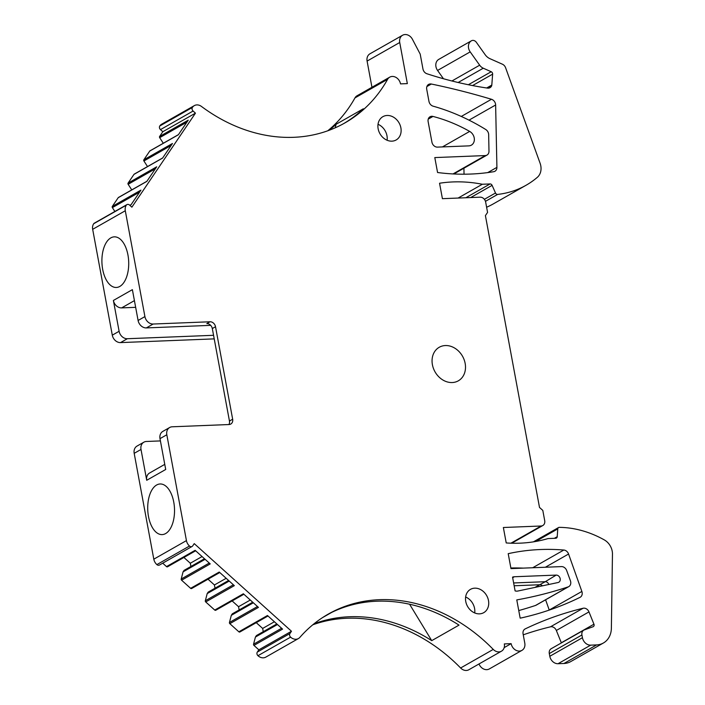 <?xml version="1.0" encoding="UTF-8"?>
<svg xmlns="http://www.w3.org/2000/svg" width="705" height="705" viewBox="0 0 705 705"><rect width="100%" height="100%" fill="white"/><g stroke="black" fill="none" stroke-linecap="round" stroke-linejoin="round"><path stroke-width="1.06" d="M470.693 197.55L492.108 185.362A2.141 1.754 -119.6 0 0 490.081 183.943L482.352 184.252A160.855 131.72 -119.6 0 0 439.55 183.238L442.414 198.678L480.167 197.18A5.358 4.389 -119.6 0 1 485.666 202.132L487.569 212.408L485.41 215.598L539.501 507.433L542.806 510.411L544.709 520.687A5.358 4.389 -119.6 0 1 542.806 525.525A5.358 4.389 -119.6 0 1 541.114 526L503.361 527.507L506.225 542.947A160.855 131.72 -119.6 0 0 548.023 538.567L555.751 538.259A2.141 1.754 -119.6 0 0 557.223 536.699L554.394 538.312M545.353 567.243L568.574 554.024A5.358 4.389 -119.6 0 0 563.824 550.032A252.302 206.609 -119.6 0 0 508.208 553.672L510.975 568.609L561.462 566.6A5.358 4.389 -119.6 0 1 566.688 570.557L570.415 580.761A5.358 4.389 -119.6 0 1 568.794 586.604A5.358 4.389 -119.6 0 1 568.142 586.895A536.17 439.056 -119.6 0 1 516.783 599.911L520.158 618.118A5.358 4.389 -119.6 0 0 520.836 618.029A384.322 314.712 -119.6 0 0 580.03 597.346A5.358 4.389 -119.6 0 0 580.215 597.241A5.358 4.389 -119.6 0 0 581.863 591.451L549.23 610.019A5.358 4.389 -119.6 0 1 549.248 610.081M512.553 577.131L515.108 590.913A7.508 6.142 -119.6 0 0 517.893 591.028L558.034 582.533A3.913 3.208 -119.6 0 0 558.73 582.277A3.913 3.208 -119.6 0 0 559.999 578.012A3.913 3.208 -119.6 0 0 556.174 575.095L514.315 576.752A7.508 6.142 -119.6 0 0 512.553 577.131M535.685 541.475L557.761 528.909A2.141 1.754 -119.6 0 1 559.312 527.358A107.231 87.808 -119.6 0 1 604.273 539.88A13.941 11.412 -119.6 0 1 612.46 554.112L611.376 628.19A21.45 17.563 -119.6 0 1 603.392 643.004L570.768 661.572A21.45 17.563 -119.6 0 1 563.965 663.484L558.052 663.713A8.046 6.583 -119.6 0 1 549.803 656.284L549.292 653.553L581.925 634.985A5.358 4.389 -119.6 0 1 583.819 630.138A5.358 4.389 -119.6 0 1 584.375 629.882L593.108 626.719A2.141 1.754 -119.6 0 0 593.945 624.198L588.975 611.896A5.358 4.389 -119.6 0 0 583.07 608.256A428.94 351.249 -119.6 0 0 525.19 628.904A5.358 4.389 -119.6 0 0 524.969 629.019A5.358 4.389 -119.6 0 0 523.075 633.857L524.784 643.11A8.046 6.583 -119.6 0 1 521.938 650.371A8.046 6.583 -119.6 0 1 511.143 643.647L504.181 647.613M469.68 131.412A160.855 131.72 -119.6 0 0 432.976 116.431A5.358 4.389 -119.6 0 0 430.024 116.766A5.358 4.389 -119.6 0 0 428.129 121.604L431.936 142.154A5.358 4.389 -119.6 0 0 437.444 147.116L468.825 145.873A8.046 6.583 -119.6 0 0 471.372 145.151A8.046 6.583 -119.6 0 0 474.298 138.427A8.046 6.583 -119.6 0 0 469.68 131.412L442.432 146.913M469.001 120.141L495.633 104.992A5.358 4.389 -119.6 0 0 491.464 99.273A810.803 663.951 -119.6 0 0 431.345 84.027A5.358 4.389 -119.6 0 0 428.614 84.415A5.358 4.389 -119.6 0 0 426.719 89.253L428.966 101.388A5.358 4.389 -119.6 0 0 433.126 106.182A214.47 175.624 -119.6 0 1 485.719 129.491A5.358 4.389 -119.6 0 1 488.662 134.646L488.979 151.196A5.358 4.389 -119.6 0 1 486.979 155.091A5.358 4.389 -119.6 0 1 485.287 155.567L434.8 157.576L437.567 172.513A252.302 206.609 -119.6 0 0 493.703 171.703A5.358 4.389 -119.6 0 0 494.919 171.28A5.358 4.389 -119.6 0 0 496.91 167.376L487.737 172.593M510.869 568.001A252.302 206.609 -119.6 0 1 523.295 568.115M568.794 586.604L536.161 605.172A5.358 4.389 -119.6 0 1 535.509 605.463A536.17 439.056 -119.6 0 1 518.757 610.574M521.938 650.371L489.314 668.939A8.046 6.583 -119.6 0 1 479.012 663.96M511.143 643.647L504.322 643.921A8.046 6.583 -119.6 0 1 501.475 651.182L468.843 669.75A8.046 6.583 -119.6 0 1 460.621 667.987A161.383 132.161 -119.6 0 0 312.782 624.797M501.475 651.182A8.046 6.583 -119.6 0 1 493.253 649.42A161.383 132.161 -119.6 0 0 328.292 614.09A161.383 132.161 -119.6 0 0 299.863 637.382A8.046 6.583 -119.6 0 1 298.444 638.536L265.82 657.113A8.046 6.583 -119.6 0 1 257.959 655.703A2.679 2.194 -119.6 0 1 257.307 652.09L258.841 649.816L253.941 645.401A1.075 0.881 -119.6 0 1 253.553 644.211L255.421 637.056L277.462 624.515M276.827 623.951L256.444 635.549L255.421 637.056M263.256 631.671L262.657 628.437L256.25 622.665M239.894 631.98L267.997 615.985L239.947 631.944A1.075 0.881 -119.6 0 1 238.854 631.803L267.468 615.509L282.564 629.116L253.941 645.401M252.716 602.211L232.324 613.817L231.311 615.324L229.442 622.48A1.075 0.881 -119.6 0 0 229.83 623.669L238.854 631.803M232.139 600.933L238.546 606.705L239.145 609.94M215.774 610.248L243.877 594.253L215.827 610.213A1.075 0.881 -119.6 0 1 214.734 610.063L243.357 593.777L258.444 607.384L229.83 623.669M228.596 580.479L208.213 592.085L207.2 593.584L205.322 600.748A1.075 0.881 -119.6 0 0 205.719 601.938L214.734 610.063M208.028 579.202L214.426 584.974L215.025 588.208M191.663 588.516L219.766 572.522L191.716 588.481A1.075 0.881 -119.6 0 1 190.623 588.331L219.237 572.046L234.333 585.652L205.719 601.938M204.485 558.748L184.102 570.354L183.08 571.852L181.211 579.016A1.075 0.881 -119.6 0 0 181.599 580.206L190.623 588.331M183.908 557.47L190.315 563.242L190.914 566.467M167.543 566.785L195.646 550.79L167.596 566.75A1.075 0.881 -119.6 0 1 166.503 566.6L195.126 550.314L210.222 563.912L181.599 580.206M162.714 563.18L166.503 566.6M298.444 638.536A8.046 6.583 -119.6 0 1 290.592 637.135A2.679 2.194 -119.6 0 1 289.94 633.522L291.473 631.248L194.236 543.617L192.703 545.89A2.679 2.194 -119.6 0 1 192.086 546.463L159.453 565.031A2.679 2.194 -119.6 0 1 156.88 564.599A8.046 6.583 -119.6 0 1 154.069 560.237A8.046 6.583 -119.6 0 1 153.805 559.18L134.188 453.333A8.046 6.583 -119.6 0 1 137.034 446.071L143.855 442.194A8.046 6.583 -119.6 0 1 146.402 441.471L160.423 440.916M192.086 546.463A2.679 2.194 -119.6 0 1 189.504 546.031A8.046 6.583 -119.6 0 1 186.437 540.603L166.821 434.765A8.046 6.583 -119.6 0 1 169.667 427.503A8.046 6.583 -119.6 0 1 172.214 426.789L229.063 424.533A5.358 4.389 -119.6 0 0 230.764 424.049A5.358 4.389 -119.6 0 0 232.659 419.211L215.518 326.723A5.358 4.389 -119.6 0 0 210.019 321.771L153.17 324.027A8.046 6.583 -119.6 0 1 144.913 316.589L125.296 210.751L92.672 229.319L112.289 335.166A8.046 6.583 -119.6 0 0 120.537 342.595L214.223 338.876M92.672 229.319A8.046 6.583 -119.6 0 1 92.54 228.253A8.046 6.583 -119.6 0 1 93.703 223.732A2.679 2.194 -119.6 0 1 94.303 223.177L126.935 204.609A2.679 2.194 -119.6 0 1 129.535 205.058L131.879 207.173L195.452 113.153L162.82 131.72L159.621 136.462L188.235 120.176L178.365 134.77L149.751 151.055A1.075 0.881 -119.6 0 1 149.998 150.826L178.471 134.62M114.871 211.465L112.377 207.614A1.075 0.881 -119.6 0 1 112.324 206.406L118.22 197.691A1.075 0.881 -119.6 0 1 118.466 197.453L146.94 181.256M131.764 189.883L128.143 184.296A1.075 0.881 -119.6 0 1 128.09 183.097L133.985 174.373A1.075 0.881 -119.6 0 1 134.232 174.135L162.705 157.938M147.53 166.574L143.908 160.978A1.075 0.881 -119.6 0 1 143.855 159.779L149.751 151.055M163.296 143.256L159.674 137.66A1.075 0.881 -119.6 0 1 159.621 136.462M162.82 131.72L160.476 129.605A2.679 2.194 -119.6 0 1 159.788 125.992A8.046 6.583 -119.6 0 1 161.683 124.203L194.316 105.627A8.046 6.583 -119.6 0 1 201.463 106.446A161.383 132.161 -119.6 0 0 344.912 122.917A161.383 132.161 -119.6 0 0 387.591 79.339A8.046 6.583 -119.6 0 1 389.724 77.162A8.046 6.583 -119.6 0 1 400.519 83.886L407.34 83.613L399.726 42.511A8.046 6.583 -119.6 0 1 402.573 35.25A8.046 6.583 -119.6 0 1 412.434 39.286L420.206 54.118L422.965 69.019A5.358 4.389 -119.6 0 0 426.93 73.752A428.94 351.249 -119.6 0 0 487.56 88.116A5.358 4.389 -119.6 0 0 490.037 87.684A5.358 4.389 -119.6 0 0 491.482 86.186L488.019 88.16M387.591 79.339L354.967 97.907A161.383 132.161 -119.6 0 1 327.79 130.778M354.967 97.907A8.046 6.583 -119.6 0 1 357.091 95.739L389.724 77.162M399.726 42.511L367.094 61.079L371.949 87.279M367.094 61.079A8.046 6.583 -119.6 0 1 369.94 53.818L402.573 35.25M482.352 184.252L458.109 198.052M557.761 528.909L557.223 536.699M603.392 643.004A21.45 17.563 -119.6 0 1 596.597 644.916L590.684 645.145A8.046 6.583 -119.6 0 1 582.436 637.708L549.803 656.284M581.925 634.985L582.436 637.708M549.292 653.553A5.358 4.389 -119.6 0 1 551.195 648.715L583.819 630.138M593.945 624.198L561.321 642.766A2.141 1.754 -119.6 0 1 561.374 642.916M561.321 642.766L556.342 630.473L588.975 611.896M523.251 634.817A428.94 351.249 -119.6 0 1 550.438 626.833A5.358 4.389 -119.6 0 1 556.342 630.473M291.473 631.248L258.841 649.816M169.667 427.503L162.846 431.389A8.046 6.583 -119.6 0 0 160 438.642L165.71 469.477L146.719 480.281L141.009 449.455A8.046 6.583 -119.6 0 1 143.855 442.194M156.616 485.014A25.336 13.386 87.7 0 1 160.114 483.974A25.336 13.386 87.7 0 1 174.241 505.397A25.336 13.386 87.7 0 1 165.613 533.57A25.336 13.386 87.7 0 1 162.124 534.601A25.336 13.386 87.7 0 1 147.997 513.187A25.336 13.386 87.7 0 1 156.616 485.014M210.019 321.771L206.812 323.595A5.358 4.389 -119.6 0 1 209.729 324.52A5.358 4.389 -119.6 0 1 212.311 328.556L229.451 421.035A5.358 4.389 -119.6 0 1 228.913 424.533M144.913 316.589L138.092 320.475A8.046 6.583 -119.6 0 0 146.349 327.913L210.689 325.357M138.092 320.475L132.381 289.649L113.39 300.453L119.11 331.279L112.289 335.166M110.817 237.885A25.336 13.386 87.7 0 1 114.307 236.845A25.336 13.386 87.7 0 1 128.433 258.259A25.336 13.386 87.7 0 1 119.815 286.433A25.336 13.386 87.7 0 1 116.316 287.473A25.336 13.386 87.7 0 1 102.19 266.049A25.336 13.386 87.7 0 1 110.817 237.885M125.296 210.751A8.046 6.583 -119.6 0 1 126.327 205.164A2.679 2.194 -119.6 0 1 126.935 204.609M112.324 206.406L140.938 190.121L131.068 204.714L129.896 205.384M143.855 159.779L172.469 143.494L162.599 158.079L133.985 174.373M128.09 183.097L156.704 166.803L146.834 181.397L118.22 197.691M160.476 129.605L193.1 111.037L195.452 113.153M193.1 111.037A2.679 2.194 -119.6 0 1 192.412 107.424A8.046 6.583 -119.6 0 1 194.316 105.627M458.144 82.503L483.269 68.209L491.209 71.734A2.141 1.754 -119.6 0 1 492.636 74.14L491.808 85.058A3.217 2.635 -119.6 0 1 491.482 86.186M483.269 68.209A8.046 6.583 -119.6 0 1 479.664 65.195L451.914 80.987M437.567 70.447L470.191 51.879A8.046 6.583 -119.6 0 1 468.561 48.055A8.046 6.583 -119.6 0 1 471.407 40.802L438.783 59.37A8.046 6.583 -119.6 0 0 437.567 70.447L443.463 78.748M470.191 51.879L479.664 65.195M471.407 40.802A8.046 6.583 -119.6 0 1 471.53 40.731A4.292 3.516 -119.6 0 1 476.36 42.318L485.137 54.664A10.725 8.777 -119.6 0 0 489.949 58.682L502.392 64.199A5.358 4.389 -119.6 0 1 505.608 67.768L540.092 163.225A13.941 11.412 -119.6 0 1 537.316 177.343A107.231 87.808 -119.6 0 1 526.053 185.265A107.231 87.808 -119.6 0 1 497.633 194.413A2.141 1.754 -119.6 0 1 495.5 193.003L484.379 199.321M438.783 59.37A8.046 6.583 -119.6 0 1 438.898 59.299L471.292 40.864M526.053 185.265L493.421 203.833A107.231 87.808 -119.6 0 1 486.617 207.244M492.108 185.362L495.5 193.003M445.349 345.547A19.299 15.81 -119.6 0 1 464.146 359.726A19.299 15.81 -119.6 0 1 458.329 380.823A19.299 15.81 -119.6 0 1 452.205 382.542A19.299 15.81 -119.6 0 1 433.416 368.371A19.299 15.81 -119.6 0 1 439.233 347.274A19.299 15.81 -119.6 0 1 445.349 345.547M486.979 155.091L454.355 173.659A5.358 4.389 -119.6 0 1 453.65 173.968M463.916 168.213L464.04 174.197M495.633 104.992L496.91 167.376M534.884 587.432L545.273 581.704A3.525 2.89 -119.6 0 1 548.781 584.489M556.174 575.095L545.273 581.704L513.637 582.956M545.6 599.805L549.23 610.019M568.574 554.024L581.863 591.451M387.098 140.251A13.404 10.98 60.4 0 0 378.021 124.3M391.892 141.159A13.404 10.98 60.4 0 0 396.139 139.969A13.404 10.98 60.4 0 0 400.184 125.314A13.404 10.98 60.4 0 0 387.133 115.47A13.404 10.98 60.4 0 0 382.885 116.669A13.404 10.98 60.4 0 0 378.841 131.315A13.404 10.98 60.4 0 0 391.892 141.159M474.703 612.936A13.404 10.98 60.4 0 0 465.626 596.985M479.497 613.852A13.404 10.98 60.4 0 0 483.753 612.654A13.404 10.98 60.4 0 0 487.789 598.007A13.404 10.98 60.4 0 0 474.738 588.164A13.404 10.98 60.4 0 0 470.491 589.354A13.404 10.98 60.4 0 0 466.454 604.009A13.404 10.98 60.4 0 0 479.497 613.852M542.418 585.837A3.525 2.89 -119.6 0 0 539.924 584.745L514.157 585.767M262.657 628.437L274.404 621.757M231.311 615.324L253.342 602.784M238.546 606.705L250.284 600.025M207.2 593.584L229.231 581.052M214.426 584.974L226.173 578.294M183.08 571.852L205.111 559.312M190.315 563.242L202.053 556.562M213.562 335.298L127.358 338.717A8.046 6.583 -119.6 0 1 119.11 331.279M164.767 464.366L149.566 473.02A8.046 6.583 60.4 0 0 146.719 480.281M134.417 300.621L121.648 307.891A8.046 6.583 -119.6 0 1 113.39 300.453M121.648 307.891L135.66 307.336M343.573 123.666A161.383 132.161 -119.6 0 0 363.322 108.79L336.038 124.318A161.383 132.161 -119.6 0 1 329.253 130.24M313.998 623.81A161.383 132.161 -119.6 0 1 431.733 640.642L459.017 625.115A161.383 132.161 -119.6 0 0 331.685 612.407L322.441 617.668M409.587 604.238L431.733 640.642M335.263 127.79L336.038 124.318M541.114 526L510.913 543.194M563.824 550.032L532.707 567.745M512.676 577.756L514.315 576.752M568.142 586.895L535.509 605.463M432.976 116.431L428.226 119.127M453.015 173.932L485.287 155.567M596.597 644.916L563.965 663.484M558.052 663.713L590.684 645.145M583.07 608.256L550.438 626.833M493.253 649.42L460.621 667.987M290.592 637.135L257.959 655.703M289.94 633.522L257.307 652.09M189.504 546.031L156.88 564.599M186.437 540.603L153.805 559.18M166.821 434.765L160 438.642M141.009 449.455L134.188 453.333M232.659 419.211L229.451 421.035M215.518 326.723L212.311 328.556M153.17 324.027L146.349 327.913M126.327 205.164L93.703 223.732M192.412 107.424L159.788 125.992M491.808 85.058L486.67 87.984M472.553 85.569L492.636 74.14M491.209 71.734L468.358 84.741M497.633 194.413L485.463 201.339M490.081 183.943L465.838 197.744M491.464 99.273L461.273 116.457M431.345 84.027L426.886 86.565M281.603 628.252L253.553 644.211M257.492 606.52L229.442 622.48M233.373 584.789L205.322 600.748M209.262 563.057L181.211 579.016M127.358 338.717L120.537 342.595M112.377 207.614L139.59 192.121M128.143 184.296L155.356 168.803M143.908 160.978L171.121 145.486M159.674 137.66L186.887 122.176M542.806 525.525L511.724 543.22M558.554 527.543L533.412 541.854M129.835 205.331L131.174 204.573"/></g></svg>
